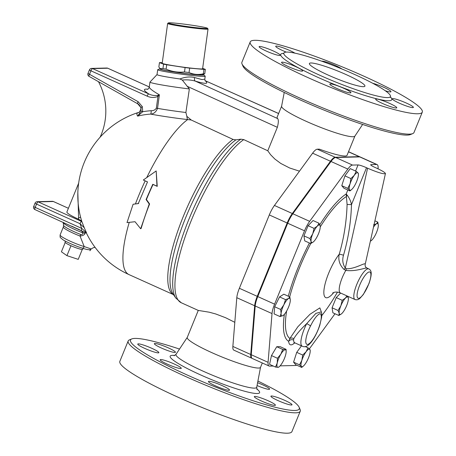 <?xml version="1.0" encoding="UTF-8"?>
<svg xmlns="http://www.w3.org/2000/svg" width="456" height="456" viewBox="0 0 456 456"><rect width="100%" height="100%" fill="white"/><g stroke="black" fill="none" stroke-linecap="round" stroke-linejoin="round"><path stroke-width="0.68" d="M169.239 22.8A19.785 0.997 -172.2 0 1 190.511 25.006A19.785 0.997 -172.2 0 1 207.503 28.272A19.785 0.997 -172.2 0 1 187.781 26.636A19.785 0.997 -172.2 0 1 168.344 22.925A19.785 0.997 -172.2 0 1 169.239 22.8M168.344 22.925L167.665 23.438A20.383 1.026 7.8 0 0 167.637 23.484A20.383 1.026 7.8 0 0 187.695 27.263A20.383 1.026 7.8 0 0 208.033 29.002A20.383 1.026 7.8 0 0 208.016 28.945L207.503 28.272M208.033 29.002L202.601 68.753A20.383 1.026 -172.2 0 1 182.263 67.015A20.383 1.026 -172.2 0 1 162.205 63.236L167.637 23.484M65.208 242.489L61.412 251.786L66.935 255.645L78.232 259.367L82.279 249.455A9.593 1.203 22.2 0 0 82.758 249.261L82.963 248.315M65.516 241.195L64.997 242.016A9.593 1.203 22.2 0 0 70.976 245.733L66.935 255.645M70.976 245.733A9.593 1.203 22.2 0 0 82.279 249.455M82.08 248.018A2.4 1.402 -73 0 0 82.279 248.11L82.279 248.11A2.4 1.402 -73 0 0 84.2 246.576A16.786 2.109 -157.8 0 1 67.921 240.124A16.786 2.109 -157.8 0 1 60.124 234.914L63.355 226.985A16.786 2.109 22.2 0 0 80.034 236.048L84.2 246.576L91.171 248.965L93.377 247.665L95.11 247.397M91.183 248.959L91.171 248.965C90.396 250.201 87.432 249.916 82.279 248.11C74.926 245.938 64.279 240.91 62.552 239.446C59.799 236.869 60.095 238.317 60.124 234.914M202.293 74.847A20.987 1.054 -172.2 0 1 181.454 72.977A20.987 1.054 -172.2 0 1 160.871 69.192L160.147 68.634L162.963 68.537A23.683 1.191 7.8 0 0 166.104 69.141C172.015 71.689 178.148 72.624 184.503 71.951A23.683 1.191 7.8 0 0 189.058 72.521C193.595 74.556 198.36 74.984 203.342 73.798A23.683 1.191 7.8 0 0 204.755 73.764L202.293 74.847M162.963 68.537L163.567 64.148L159.452 62.62L158.853 67.009L160.147 68.634M159.452 62.62A23.683 1.191 -172.2 0 1 160.865 62.586L162.279 62.711M204.755 73.764L205.36 69.375A23.683 1.191 -172.2 0 1 203.94 69.409L189.656 68.126A23.683 1.191 -172.2 0 1 185.102 67.556L166.702 64.752A23.683 1.191 -172.2 0 1 163.567 64.148M203.342 73.798L203.94 69.409M189.058 72.521L189.656 68.126M184.503 71.951L185.102 67.556M166.104 69.141L166.702 64.752M202.658 68.366L205.36 69.375M202.966 74.579A22.184 1.117 -172.2 0 1 203.501 74.824A22.184 1.117 -172.2 0 1 181.442 73.034A22.184 1.117 -172.2 0 1 159.708 68.839A22.184 1.117 -172.2 0 1 160.295 68.748M307.994 347.797L309.823 349.41A9.593 2.628 114.3 0 0 306.096 351.764L307.994 347.797L305.161 346.52M301.878 360.291L302.698 355.047L306.096 351.764A9.593 2.628 114.3 0 0 301.878 360.291A9.593 2.628 114.3 0 0 301.376 366.47L299.552 364.857L301.878 360.291M303.354 366.082L301.701 367.411L301.376 366.47A9.593 2.628 114.3 0 0 303.354 366.082A9.593 2.628 114.3 0 0 305.098 364.122A9.593 2.628 114.3 0 0 309.322 355.594A9.593 2.628 114.3 0 0 310.211 350.869A9.593 2.628 114.3 0 0 309.823 349.41L310.143 350.35M286.06 349.342L286.157 351.456A9.593 2.628 114.3 0 0 285.142 349.718L286.06 349.342L280.081 346.645L276.741 346.725L282.72 349.421L285.142 349.718A9.593 2.628 114.3 0 0 280.839 354.187L282.72 349.421M278.867 366.966L277.949 367.342L275.527 367.046L277.242 362.999L277.453 358.273L280.839 354.187A9.593 2.628 114.3 0 0 277.242 362.999A9.593 2.628 114.3 0 0 277.949 367.342A9.593 2.628 114.3 0 0 279.294 366.67A9.593 2.628 114.3 0 0 282.247 362.873A9.593 2.628 114.3 0 0 285.844 354.061A9.593 2.628 114.3 0 0 286.157 351.456M283.421 315.25L282.971 315.58A9.593 2.628 114.3 0 0 283.45 315.227A9.593 2.628 114.3 0 0 287.559 309.299A9.593 2.628 114.3 0 0 290.284 300.806A9.593 2.628 114.3 0 0 290.312 300.008A9.593 2.628 114.3 0 0 288.426 298.589L289.822 296.896L290.307 299.968M283.837 304.87L285.524 299.609L288.426 298.589A9.593 2.628 114.3 0 0 283.837 304.87A9.593 2.628 114.3 0 0 281.113 313.363L280.651 309.459L283.837 304.87M282.971 315.58L280.075 316.595L281.113 313.363A9.593 2.628 114.3 0 0 282.971 315.58M313.352 241.908L310.724 243.578L311.072 241.406A9.593 2.628 114.3 0 0 313.386 241.879A9.593 2.628 114.3 0 0 313.962 241.338A9.593 2.628 114.3 0 0 318.522 233.671A9.593 2.628 114.3 0 0 320.243 226.666A9.593 2.628 114.3 0 0 320.192 226.073L320.243 226.626M317.302 226.142L319.029 223.229L320.192 226.073A9.593 2.628 114.3 0 0 317.302 226.142A9.593 2.628 114.3 0 0 312.742 233.808L314.064 228.382L317.302 226.142M311.072 241.406L309.915 238.562L312.742 233.808A9.593 2.628 114.3 0 0 311.072 241.406M351.559 189.599L349.906 190.933L349.581 189.992A9.593 2.628 114.3 0 0 351.559 189.599A9.593 2.628 114.3 0 0 353.303 187.644A9.593 2.628 114.3 0 0 357.527 179.111A9.593 2.628 114.3 0 0 358.416 174.386A9.593 2.628 114.3 0 0 358.028 172.932L358.348 173.873M347.757 188.374L350.083 183.808A9.593 2.628 114.3 0 0 349.581 189.992L347.757 188.374L341.778 185.683L344.93 175.873L350.225 168.623L356.199 171.314L358.028 172.932A9.593 2.628 114.3 0 0 354.306 175.281L356.199 171.314M350.083 183.808L350.903 178.57L354.306 175.281A9.593 2.628 114.3 0 0 350.083 183.808M370.386 241.087A9.593 2.628 114.3 0 0 370.979 240.814L370.375 241.138M371.429 240.483L370.979 240.814A9.593 2.628 114.3 0 0 371.458 240.46A9.593 2.628 114.3 0 0 375.567 234.532A9.593 2.628 114.3 0 0 378.292 226.039A9.593 2.628 114.3 0 0 378.315 225.247A9.593 2.628 114.3 0 0 376.428 223.828A9.593 2.628 114.3 0 0 373.487 227.191M373.532 224.842L376.428 223.828L377.83 222.129L378.315 225.207M299.552 364.857L293.573 362.161L295.722 364.714L301.701 367.411M293.573 362.161L296.719 352.357L302.698 355.047M277.453 358.273L271.48 355.577L269.553 364.35L275.527 367.046M271.48 355.577L276.741 346.725M280.075 316.595L274.096 313.899L274.672 306.763L280.651 309.459M274.672 306.763L279.545 296.913L285.524 299.609M279.545 296.913L283.843 294.2L289.822 296.896M310.724 243.578L304.75 240.882L303.935 235.866L308.085 225.691L314.064 228.382M303.935 235.866L309.915 238.562M308.085 225.691L313.055 220.533L319.029 223.229M344.93 175.873L350.903 178.57M374.906 220.812L377.83 222.129M296.719 352.357L301.479 345.842M341.778 185.683L343.927 188.237L349.906 190.933M342.211 300.31L345.443 298.07A9.593 2.628 114.3 0 0 340.883 305.737L342.211 300.31L336.232 297.614L340.632 293.043M341.498 313.831L338.871 315.501L339.213 313.329L338.056 310.485L340.883 305.737A9.593 2.628 114.3 0 0 339.213 313.329A9.593 2.628 114.3 0 0 341.527 313.802A9.593 2.628 114.3 0 0 342.103 313.261A9.593 2.628 114.3 0 0 346.663 305.594A9.593 2.628 114.3 0 0 348.384 298.589A9.593 2.628 114.3 0 0 348.333 297.996A9.593 2.628 114.3 0 0 345.443 298.07L346.896 295.87M347.757 296.257L348.384 298.549M338.056 310.485L332.076 307.789L332.891 312.805L338.871 315.501M332.076 307.789L336.232 297.614M354.888 136.105L347.044 155.325A39.575 4.97 -157.8 0 1 345.101 156.015A39.575 4.97 -157.8 0 1 319.337 149.146L317.302 149.197A14.535 3.984 -65.7 0 0 312.611 153.182L274.438 205.462A14.535 3.984 -65.7 0 0 269.302 214.936L239.371 288.283A14.535 3.984 -65.7 0 0 236.801 297.694L232.862 346.446A14.392 3.944 114.3 0 0 233.825 350.14L251.701 358.199A14.392 3.944 -65.7 0 1 250.737 354.5L254.67 305.748A14.535 3.984 114.3 0 1 257.241 296.337L287.172 222.995A14.535 3.984 114.3 0 1 292.307 213.522L330.486 161.242A14.535 3.984 114.3 0 1 335.177 157.257L359.231 156.665A14.535 3.984 114.3 0 1 359.755 156.767L348.521 151.7M368.773 268.897A16.786 4.6 114.3 0 0 368.169 268.784A16.786 4.6 114.3 0 0 357.242 283.318A16.786 4.6 114.3 0 0 354.973 299.512C356.729 300.099 358.353 299.729 359.852 298.412L363.341 294.502L369.058 283.398C372.466 273.058 371.406 270.294 368.773 268.897L367.091 268.145C365.507 267.33 364.88 266.059 365.205 264.337L365.182 264.423C366.082 261.607 355.156 269.268 346.321 268.749A3.597 0.764 -75.1 0 1 345.819 270.391C356.512 271.998 368.328 266.429 367.091 268.373M319.753 325.442A3.597 1.436 -162.9 0 1 319.753 325.447L319.753 325.447A3.597 1.436 -162.9 0 1 319.468 325.806A15.589 4.269 -65.7 0 1 307.424 344.428A15.589 4.269 -65.7 0 1 310.485 326.029A3.597 0.57 -153.1 0 0 306.688 323.663A19.186 5.255 114.3 0 0 302.225 346.178C308.102 349.393 315.392 338.056 319.753 325.447L321.622 317.336C321.822 314.429 321.719 312.611 321.315 311.893L315.877 313.386L306.688 323.663C300.567 329.46 296.28 334.465 293.824 338.665L293.556 340.022A3.597 3.089 -4.3 0 0 288.676 341.35A22.783 6.241 114.3 0 0 294.781 342.821M321.332 311.932L319.867 307.88L309.989 314.281L297.825 326.804L289.856 338.494A3.597 2.998 -155.7 0 1 293.824 338.665M286.619 311.06A79.23 21.706 -65.7 0 0 289.856 338.494L288.676 341.35A82.2 22.521 114.3 0 1 284.39 314.287M320.243 226.888A79.23 21.706 -65.7 0 1 346.355 196.582A3.597 2.479 155.2 0 1 347.233 195.254L346.201 193.971L347.09 204.476A191.053 182.172 88.6 0 1 339.247 254.191C338.01 259.914 339.583 264.97 343.966 269.376L345.819 270.391A16.786 4.6 -65.7 0 0 340.375 292.929L354.973 299.512M347.09 204.476L351.49 204.573C350.778 201.153 349.359 198.046 347.233 195.254M370.865 165.083L371.053 164.622A7.193 0.901 22.2 0 0 370.7 164.747A7.193 0.901 22.2 0 0 375.197 167.517L376.246 167.99C382.185 170.726 385.246 172.59 385.434 173.593C383.587 174.3 377.636 172.505 367.576 168.207L366.527 167.728A7.193 0.901 22.2 0 0 358.051 164.941L355.566 171.028M273.275 366.031L269.57 366.117A14.392 3.944 -65.7 0 1 269.046 366.02A14.392 3.944 -65.7 0 1 268.082 362.32L272.021 313.568A14.535 3.984 -65.7 0 1 274.592 304.158L304.522 230.816A14.535 3.984 -65.7 0 1 309.658 221.342L347.831 169.062A14.535 3.984 -65.7 0 1 352.522 165.078L358.051 164.941M296.599 365.113A14.392 3.944 -65.7 0 1 295.465 365.484L280.121 365.86M335 313.757L309.333 348.908M371.053 164.622L376.582 164.485A14.535 3.984 -65.7 0 1 377.106 164.587A14.535 3.984 -65.7 0 1 378.081 168.321L378.041 168.823M346.321 268.749L345.323 268.06A3.597 0.764 -44.7 0 1 343.966 269.376M367.576 168.207L345.323 268.06C342.73 264.166 342.12 259.886 343.499 255.223A3.597 0.342 16.2 0 0 339.247 254.191A27.086 7.421 114.3 0 0 324.119 288.836A27.086 7.421 114.3 0 0 333.855 292.45M377.106 164.587L360.286 157.006A14.535 3.984 114.3 0 0 359.755 156.904L335.702 157.491A14.535 3.984 114.3 0 0 331.01 161.481L292.837 213.756A14.535 3.984 114.3 0 0 287.702 223.229L257.771 296.577A14.535 3.984 114.3 0 0 255.2 305.987L251.262 354.739A14.392 3.944 114.3 0 0 252.225 358.439L269.046 366.02M138.675 203.49L133.106 204.254L127.002 222.602L135.033 221.719L140.67 228.764L149.237 204.014L146.074 199.54L152.771 184.275L156.978 186.173L156.174 170.949L143.309 180.012L147.516 181.904L138.276 203.587L133.106 204.254M143.309 180.012L147.487 181.972M156.174 170.949L157.246 186.373L153.039 184.475A86.942 23.82 114.3 0 0 146.433 199.534L149.614 203.975A86.942 23.82 114.3 0 0 141.166 228.388L140.67 228.764M146.433 199.534L146.074 199.54M149.614 203.975L149.237 204.014M281.608 106.202L277.14 117.158A39.575 4.97 22.2 0 0 277.658 118.577C278.644 119.837 278.542 122.749 277.351 127.315L267.78 150.771L243.755 139.616L240.842 139.177L235.94 139.855L233.033 139.422L191.218 120.008L186.863 116.348L185.894 112.489L189.348 88.931L182.28 80.034L179.886 78.956C185.256 76.91 190.169 76.448 194.626 77.56A3.403 1.944 -72.8 0 0 195.259 81.094C205.593 84.143 208.973 84.064 205.399 80.843A3.403 3.112 -51.2 0 1 205.018 80.683M84.257 227.715A81.624 77.828 88.6 0 0 86.532 232.765L81.749 228.388A84.998 81.048 -91.4 0 1 80.017 223.691A2.4 0.655 -65.7 0 1 81.635 221.474L38.167 201.877A2.4 0.655 114.3 0 0 36.548 204.094L80.017 223.691L84.257 227.715L81.852 221.565A86.942 86.942 0 0 1 138.31 112.512A61.902 9.217 27.1 0 0 137.626 116.132A81.624 77.828 88.6 0 1 150.651 114.097A34.331 1.727 7.8 0 0 187.65 119.58L191.218 120.008M159.708 68.839L157.799 69.62A23.986 1.208 7.8 0 0 157.69 69.711A23.986 1.208 7.8 0 0 181.288 74.151A23.986 1.208 7.8 0 0 205.217 76.203A23.986 1.208 7.8 0 0 205.137 76.084L203.501 74.824M205.166 80.94L204.807 79.179L201.98 79.572L194.626 77.56M157.69 69.711L157.024 74.619A23.986 1.208 7.8 0 0 179.886 78.956M81.573 230.571A2.4 0.655 -65.7 0 1 81.487 230.554A2.4 0.655 -65.7 0 1 81.749 228.388L35.197 207.4L36.548 204.094A2.4 0.302 22.2 0 1 35.049 203.171A2.4 2.4 0 0 1 37.21 201.683A2.4 2.286 88.6 0 1 38.167 201.877L53.341 201.506A2.4 2.286 -91.4 0 0 52.383 201.313L37.21 201.683M78.66 183.147L66.895 211.977A19.186 2.411 22.2 0 0 78.631 219.256L81.727 220.983M77.839 192.643L78.631 219.256M80.575 217.136A3.597 0.376 -14.2 0 1 78.403 217.962M85.078 233.518A3.597 2.246 3 0 0 82.935 232.879C82.827 234.213 82.097 234.749 80.74 234.475A3.597 0.439 111.3 0 0 80.034 236.048C82.684 235.775 84.366 234.931 85.078 233.518L85.329 232.423M81.379 230.422L82.935 232.879A18.707 2.348 22.2 0 1 63.173 222.505L63.145 222.289M100.132 137.159A59.958 57.171 -91.4 0 0 98.49 81.692M141.103 111.184L137.626 116.132L142.694 111.743L142.357 106.675L140.836 107.491L141.103 111.184L142.694 111.743A84.998 81.048 -91.4 0 1 151.153 110.711A3.597 1.083 86.2 0 1 150.651 114.097C153.689 113.971 155.98 112.056 157.537 108.363L156.357 108.169C155.165 109.942 153.433 110.791 151.153 110.711M142.357 106.675L138.111 101.694A2.4 0.627 -60.6 0 0 137.655 103.763L137.655 103.763A2.4 0.627 -60.6 0 0 137.758 103.786L140.83 107.474C142.204 107.268 138.898 113.738 138.31 112.512M147.111 96.136A2.4 0.655 -65.7 0 1 148.73 93.919L92.562 68.594A2.4 0.655 114.3 0 0 90.938 70.817L147.111 96.136C150.719 97.772 154.333 97.88 157.953 96.467A2.4 0.638 -120.6 0 1 157.491 95.429C154.436 95.8 151.517 95.298 148.73 93.919C143.287 90.294 142.967 88.721 147.772 89.188M156.357 108.169L157.953 96.467L159.389 94.814L157.491 95.429M185.894 112.489A29.976 1.51 -172.2 0 1 157.537 108.363L159.389 94.814C152.674 90.966 149.306 88.35 149.283 86.959L149.283 86.959C148.798 88.475 148.12 89.285 147.254 89.382M157.024 74.596L149.973 82.057A29.976 1.51 7.8 0 0 149.944 82.109A29.976 1.51 7.8 0 0 189.348 88.931M146.803 177.475A86.942 23.82 -65.7 0 1 187.65 119.58A7.193 2.605 96.7 0 1 186.863 116.348M242.022 63.948L243.014 66.251A91.137 11.44 22.2 0 0 316.51 107A91.137 11.44 22.2 0 0 407.168 135.09A91.137 11.44 22.2 0 0 410.417 134.566L412.731 133.614A92.933 11.668 -157.8 0 1 409.42 134.144A92.933 11.668 -157.8 0 1 316.971 105.501A92.933 11.668 -157.8 0 1 242.022 63.948A92.933 11.668 -157.8 0 1 241.891 62.301L250.207 41.923A92.933 11.668 -157.8 0 1 340.66 66.234A92.933 11.668 -157.8 0 1 422.296 112.153A92.933 11.668 -157.8 0 1 417.736 113.766A92.933 11.668 -157.8 0 1 319.89 82.838A92.933 11.668 -157.8 0 1 250.207 41.923M362.634 124.442L354.853 136.162A39.575 4.97 -157.8 0 1 352.967 136.737A39.575 4.97 -157.8 0 1 311.762 123.758A39.575 4.97 -157.8 0 1 281.597 106.265L284.23 92.448M363.438 86.68A29.976 3.762 -157.8 0 1 331.877 76.705A29.976 3.762 -157.8 0 1 309.396 63.504A29.976 3.762 -157.8 0 1 338.574 71.347A29.976 3.762 -157.8 0 1 364.908 86.161A29.976 3.762 -157.8 0 1 363.438 86.68M335.73 85.164A11.394 1.431 -157.8 0 1 350.915 92.716A11.394 1.431 -157.8 0 1 339.828 89.735A11.394 1.431 -157.8 0 1 329.819 84.103A11.394 1.431 -157.8 0 1 335.73 85.164M295.517 66.559A11.394 1.431 -157.8 0 1 302.636 70.948A11.394 1.431 -157.8 0 1 291.544 67.967A11.394 1.431 -157.8 0 1 281.54 62.341A11.394 1.431 -157.8 0 1 295.517 66.559M279.163 54.093A11.394 1.431 -157.8 0 1 280.223 55.273A11.394 1.431 -157.8 0 1 269.137 52.292A11.394 1.431 -157.8 0 1 259.128 46.66A11.394 1.431 -157.8 0 1 267.564 48.61A11.394 1.431 -157.8 0 1 279.163 54.093M286.26 52.104A11.394 1.431 -157.8 0 1 275.72 46.255A11.394 1.431 -157.8 0 1 283.364 47.914A11.394 1.431 -157.8 0 1 294.941 53.152M321.782 61.212A11.394 1.431 -157.8 0 1 331.062 63.697A11.394 1.431 -157.8 0 1 341.857 68.959M372.78 83.305A11.394 1.431 -157.8 0 1 384.596 87.683A11.394 1.431 -157.8 0 1 390.969 91.736A11.394 1.431 -157.8 0 1 385.274 90.744M393.34 99.984A11.394 1.431 -157.8 0 1 392.28 98.804A11.394 1.431 -157.8 0 1 403.372 101.785A11.394 1.431 -157.8 0 1 413.375 107.411A11.394 1.431 -157.8 0 1 404.945 105.467A11.394 1.431 -157.8 0 1 393.34 99.984M376.251 99.009A11.394 1.431 -157.8 0 1 388.244 102.799A11.394 1.431 -157.8 0 1 396.788 107.816A11.394 1.431 -157.8 0 1 385.696 104.834A11.394 1.431 -157.8 0 1 375.693 99.209A11.394 1.431 -157.8 0 1 376.251 99.009M422.296 112.153L413.985 132.531A92.933 11.668 -157.8 0 1 412.731 133.614M387.617 97.584A57.559 7.228 22.2 0 0 390.444 96.581A57.559 7.228 22.2 0 0 339.88 68.143A57.559 7.228 22.2 0 0 283.86 53.084A57.559 7.228 22.2 0 0 327.02 78.426A57.559 7.228 22.2 0 0 387.617 97.584M214.366 382.567A11.394 1.431 -157.8 0 1 229.55 390.114A11.394 1.431 -157.8 0 1 218.458 387.133A11.394 1.431 -157.8 0 1 208.455 381.507A11.394 1.431 -157.8 0 1 214.366 382.567M174.152 363.962A11.394 1.431 -157.8 0 1 181.266 368.351A11.394 1.431 -157.8 0 1 170.173 365.37A11.394 1.431 -157.8 0 1 160.17 359.738A11.394 1.431 -157.8 0 1 174.152 363.962M157.799 351.49A11.394 1.431 -157.8 0 1 158.859 352.67A11.394 1.431 -157.8 0 1 147.772 349.695A11.394 1.431 -157.8 0 1 137.763 344.063A11.394 1.431 -157.8 0 1 146.194 346.007A11.394 1.431 -157.8 0 1 157.799 351.49M174.887 352.465A11.394 1.431 -157.8 0 1 162.895 348.675A11.394 1.431 -157.8 0 1 154.35 343.659A11.394 1.431 -157.8 0 1 165.437 346.64A11.394 1.431 -157.8 0 1 175.446 352.266A11.394 1.431 -157.8 0 1 174.887 352.465M257.6 382.721A11.394 1.431 -157.8 0 1 269.599 389.133A11.394 1.431 -157.8 0 1 257.059 385.548M271.97 397.381A11.394 1.431 -157.8 0 1 270.915 396.201A11.394 1.431 -157.8 0 1 282.002 399.182A11.394 1.431 -157.8 0 1 292.011 404.814A11.394 1.431 -157.8 0 1 283.581 402.865A11.394 1.431 -157.8 0 1 271.97 397.381M254.881 396.412A11.394 1.431 -157.8 0 1 266.88 400.203A11.394 1.431 -157.8 0 1 275.418 405.219A11.394 1.431 -157.8 0 1 264.332 402.238A11.394 1.431 -157.8 0 1 254.323 396.612A11.394 1.431 -157.8 0 1 254.881 396.412M257.914 381.056A91.137 11.44 -157.8 0 1 299.136 407.254A91.137 11.44 -157.8 0 1 294.793 410.457A91.137 11.44 -157.8 0 1 193.612 377.859A91.137 11.44 -157.8 0 1 131.733 338.939A91.137 11.44 -157.8 0 1 179.51 349.062M131.733 338.939L129.413 339.891A92.933 11.668 22.2 0 0 128.164 340.974A92.933 11.668 22.2 0 0 197.847 381.889A92.933 11.668 22.2 0 0 295.693 412.822A92.933 11.668 22.2 0 0 300.259 411.204A92.933 11.668 22.2 0 0 300.122 409.556L299.136 407.254M128.164 340.974L119.848 361.351A92.933 11.668 22.2 0 0 189.531 402.266A92.933 11.668 22.2 0 0 287.377 433.2A92.933 11.668 22.2 0 0 291.943 431.581L300.259 411.204M262.303 362.982L260.513 367.359A39.575 4.97 -157.8 0 1 258.569 368.049A39.575 4.97 -157.8 0 1 216.908 354.876A39.575 4.97 -157.8 0 1 187.239 337.457L198.269 310.422L209.253 312.206L215.745 313.973L225.646 317.741L234.811 322.324M278.61 113.55L204.983 80.604L278.633 113.493M182.28 80.034C187.028 79.6 191.355 79.954 195.259 81.094L277.658 118.577M299.478 171.165L289.651 167.99L280.788 163.447L274.854 159.036L270.607 154.726L267.78 150.771M369.371 271.936A14.392 3.944 -65.7 0 1 365.034 291.669A14.392 3.944 -65.7 0 1 357.527 291.851A14.392 3.944 -65.7 0 1 369.371 271.936M310.485 326.029C314.309 318.396 317.575 314.275 320.283 313.66C321.862 315.056 321.594 319.103 319.468 325.806M293.926 342.724L294.867 342.861A19.186 5.255 -65.7 0 1 293.556 340.022M289.708 296.845A79.23 21.706 -65.7 0 1 310.747 243.567M347.825 189.992L346.201 193.971A82.2 22.521 114.3 0 0 319.798 224.751M309.419 242.985A82.2 22.521 114.3 0 0 288.283 296.2M343.499 255.223A194.632 185.586 -91.4 0 0 351.49 204.573L366.527 167.728M359.755 156.904L376.582 164.485M251.262 354.739L268.082 362.32M255.2 305.987L272.021 313.568M257.771 296.577L274.592 304.158M287.702 223.229L304.522 230.816M292.837 213.756L309.658 221.342M331.01 161.481L347.831 169.062M335.702 157.491L352.522 165.078M135.449 203.889A86.942 23.82 -65.7 0 1 145.156 180.918M173.474 294.639L129.008 274.597A86.942 23.82 -65.7 0 1 129.242 222.363M233.033 139.422A86.942 23.82 114.3 0 0 181.049 222.129A86.942 23.82 114.3 0 0 173.457 294.616M53.5 201.575A2.4 0.655 114.3 0 0 53.432 201.523A2.4 0.655 114.3 0 0 53.341 201.506L68.4 208.289L53.432 201.523A2.4 2.4 0 0 0 52.383 201.313M86.543 233.119L34.935 209.572A2.4 0.655 114.3 0 1 35.197 207.4A2.4 0.302 -157.8 0 1 33.704 206.477L35.049 203.171M33.704 206.477A2.4 2.4 0 0 0 34.935 209.572A2.4 0.655 114.3 0 0 35.021 209.589M80.74 234.475A17.271 2.166 -157.8 0 1 63.566 225.315L63.173 222.505M79.429 229.624A19.186 2.411 -157.8 0 1 71.683 226.136M138.111 101.694L89.513 74.305A2.4 0.627 119.4 0 0 89.062 76.374L137.655 103.763C138.481 103.854 139.536 105.091 140.83 107.474M88.019 73.382L89.439 69.893A2.4 0.302 22.2 0 0 90.938 70.817L89.513 74.305A2.4 0.302 -157.8 0 1 88.019 73.382A2.4 2.4 0 0 0 89.062 76.374M107.89 68.297A2.4 0.655 114.3 0 0 107.821 68.24A2.4 0.655 114.3 0 0 107.736 68.223A2.4 2.286 -91.4 0 0 106.778 68.029L91.605 68.4A2.4 2.286 88.6 0 1 92.562 68.594L107.736 68.223L149.283 86.954L149.944 82.109M283.723 53.335A59.958 7.524 22.2 0 0 318.128 77.452A59.958 7.524 22.2 0 0 388.82 100.736A59.958 7.524 22.2 0 0 390.364 96.854M174.813 355.463A48.302 6.065 22.2 0 0 197.579 373.538A48.302 6.065 22.2 0 0 257.235 393.528A48.302 6.065 22.2 0 0 256.791 388.922M257.087 389.623L256.734 387.235A43.599 5.472 -157.8 0 1 254.556 388.13A43.599 5.472 -157.8 0 1 208.158 373.407A43.599 5.472 -157.8 0 1 176.027 354.301L174.106 355.76M187.051 86.235L277.351 127.315M240.842 139.177A90.334 24.749 114.3 0 0 189.058 218.897A90.334 24.749 114.3 0 0 175.822 298.076L173.046 294.017A87.74 24.037 -65.7 0 1 185.774 217.415A87.74 24.037 -65.7 0 1 235.94 139.855M198.28 310.428L181.328 302.784A91.137 24.966 -65.7 0 1 188.738 226.917A91.137 24.966 -65.7 0 1 243.755 139.616M250.737 354.5L232.862 346.446M236.801 297.694L254.67 305.748M348.475 151.82L359.231 156.665M312.611 153.182L330.486 161.242M317.302 149.197L335.177 157.257M269.302 214.936L287.172 222.995M274.438 205.462L292.307 213.522M239.371 288.283L257.241 296.337M310.211 350.869L310.194 350.134M279.294 366.67L278.736 367.143M358.416 174.386L358.399 173.656M294.867 342.861L302.225 346.178M321.315 311.893L321.184 311.608M321.765 315.666A191.868 191.868 0 0 0 337.44 292.125M332.663 292.986L333.952 292.421C335.747 291.806 337.885 291.977 340.375 292.929M365.205 264.337L385.434 173.593M204.812 79.179L205.217 76.203M86.395 233.022A86.942 86.942 0 0 0 129.008 274.597M89.923 250.754L91.16 248.982M63.355 226.985L63.566 225.315M91.605 68.4A2.4 2.4 0 0 0 89.439 69.893M149.289 86.936L107.821 68.24A2.4 2.4 0 0 0 106.778 68.029M390.444 96.581L390.376 97.379M283.353 53.7L283.86 53.084M187.262 337.4L176.027 354.301M260.536 367.302L256.734 387.235M175.822 298.076L181.328 302.784"/></g></svg>
